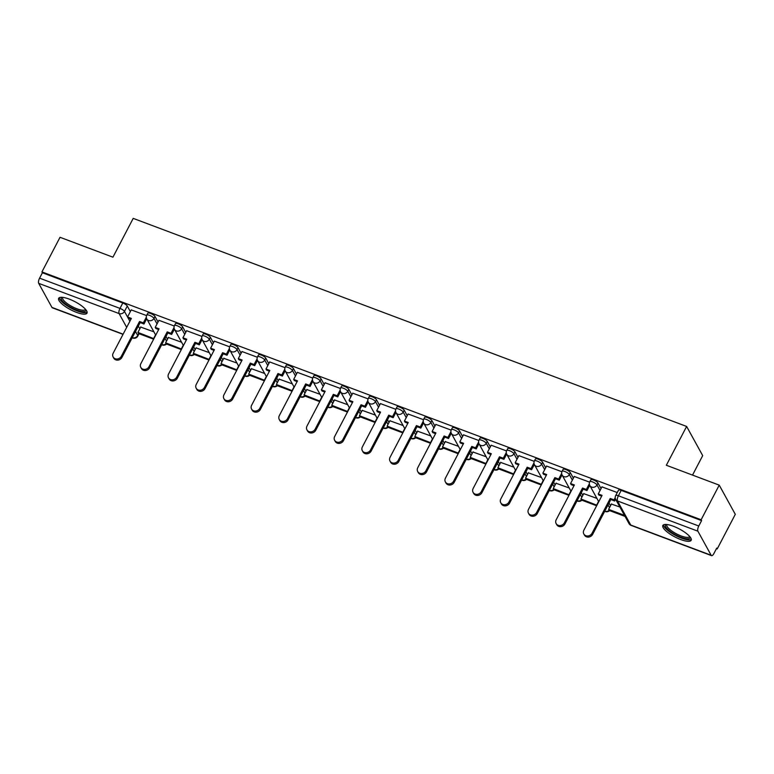 <?xml version="1.0" encoding="UTF-8"?>
<svg xmlns="http://www.w3.org/2000/svg" width="774" height="774" viewBox="0 0 774 774"><rect width="100%" height="100%" fill="white"/><g stroke="black" fill="none" stroke-linecap="round" stroke-linejoin="round"><path stroke-width="1.16" d="M158.041 322.013L154.984 316.45A4.102 1.171 -152.4 0 0 150.495 313.412A4.102 1.171 -152.4 0 0 147.795 313.218L146.799 315.124A4.102 1.171 27.6 0 1 149.488 315.328A4.102 1.171 27.6 0 1 153.978 318.366L157.045 323.929M185.731 332.423L182.664 326.86A4.102 1.171 -152.4 0 0 178.184 323.822A4.102 1.171 -152.4 0 0 175.485 323.629L174.489 325.535A4.102 1.171 27.6 0 1 177.178 325.738A4.102 1.171 27.6 0 1 181.667 328.776L184.734 334.339M213.421 342.834L210.354 337.271A4.102 1.171 -152.4 0 0 205.874 334.233A4.102 1.171 -152.4 0 0 203.175 334.039L202.178 335.945A4.102 1.171 27.6 0 1 204.868 336.148A4.102 1.171 27.6 0 1 209.357 339.186L212.424 344.749M241.111 353.244L238.044 347.681A4.102 1.171 -152.4 0 0 233.555 344.643A4.102 1.171 -152.4 0 0 230.865 344.449L229.859 346.355A4.102 1.171 27.6 0 1 232.558 346.558A4.102 1.171 27.6 0 1 237.047 349.596L240.104 355.16M268.801 363.654L265.734 358.091A4.102 1.171 -152.4 0 0 261.244 355.053A4.102 1.171 -152.4 0 0 258.555 354.86L257.548 356.766A4.102 1.171 27.6 0 1 260.248 356.969A4.102 1.171 27.6 0 1 264.737 360.007L267.794 365.57M296.481 374.065L293.423 368.501A4.102 1.171 -152.4 0 0 288.934 365.463A4.102 1.171 -152.4 0 0 286.245 365.27L285.238 367.176A4.102 1.171 27.6 0 1 287.938 367.379A4.102 1.171 27.6 0 1 292.417 370.417L295.484 375.98M324.171 384.475L321.113 378.912A4.102 1.171 -152.4 0 0 316.624 375.874A4.102 1.171 -152.4 0 0 313.925 375.68L312.928 377.586A4.102 1.171 27.6 0 1 315.618 377.789A4.102 1.171 27.6 0 1 320.107 380.827L323.174 386.39M351.86 394.885L348.803 389.322A4.102 1.171 -152.4 0 0 344.314 386.284A4.102 1.171 -152.4 0 0 341.615 386.091L340.618 387.997A4.102 1.171 27.6 0 1 343.308 388.2A4.102 1.171 27.6 0 1 347.797 391.238L350.864 396.801M379.55 405.295L376.483 399.732A4.102 1.171 -152.4 0 0 372.004 396.694A4.102 1.171 -152.4 0 0 369.304 396.501L368.308 398.407A4.102 1.171 27.6 0 1 370.998 398.61A4.102 1.171 27.6 0 1 375.487 401.648L378.554 407.211M407.24 415.706L404.173 410.143A4.102 1.171 -152.4 0 0 399.684 407.105A4.102 1.171 -152.4 0 0 396.994 406.911L395.998 408.817A4.102 1.171 27.6 0 1 398.687 409.02A4.102 1.171 27.6 0 1 403.177 412.058L406.234 417.621M434.93 426.116L431.863 420.553A4.102 1.171 -152.4 0 0 427.374 417.515A4.102 1.171 -152.4 0 0 424.684 417.321L423.678 419.227A4.102 1.171 27.6 0 1 426.377 419.431A4.102 1.171 27.6 0 1 430.866 422.469L433.924 428.032M462.61 436.526L459.553 430.963A4.102 1.171 -152.4 0 0 455.064 427.925A4.102 1.171 -152.4 0 0 452.374 427.732L451.368 429.638A4.102 1.171 27.6 0 1 454.067 429.841A4.102 1.171 27.6 0 1 458.547 432.879L461.614 438.442M490.3 446.937L487.243 441.373A4.102 1.171 -152.4 0 0 482.753 438.336A4.102 1.171 -152.4 0 0 480.054 438.142L479.058 440.048A4.102 1.171 27.6 0 1 481.757 440.251A4.102 1.171 27.6 0 1 486.236 443.289L489.303 448.852M517.99 457.347L514.933 451.784A4.102 1.171 -152.4 0 0 510.443 448.746A4.102 1.171 -152.4 0 0 507.744 448.552L506.747 450.458A4.102 1.171 27.6 0 1 509.437 450.662A4.102 1.171 27.6 0 1 513.926 453.699L516.993 459.263M545.68 467.757L542.613 462.194A4.102 1.171 -152.4 0 0 538.133 459.156A4.102 1.171 -152.4 0 0 535.434 458.963L534.437 460.869A4.102 1.171 27.6 0 1 537.127 461.072A4.102 1.171 27.6 0 1 541.616 464.11L544.683 469.673M573.37 478.168L570.303 472.604A4.102 1.171 -152.4 0 0 565.813 469.566A4.102 1.171 -152.4 0 0 563.124 469.373L562.127 471.279A4.102 1.171 27.6 0 1 564.817 471.482A4.102 1.171 27.6 0 1 569.306 474.52L572.363 480.083M601.059 488.578L597.992 483.015A4.102 1.171 -152.4 0 0 593.503 479.977A4.102 1.171 -152.4 0 0 590.814 479.783L589.807 481.689A4.102 1.171 27.6 0 1 592.507 481.892A4.102 1.171 27.6 0 1 596.996 484.93L600.053 490.493M680.665 539.526A15.983 4.557 -152.4 0 0 691.172 540.291A15.983 4.557 -152.4 0 0 673.361 526.252A15.983 4.557 -152.4 0 0 662.854 525.488A15.983 4.557 -152.4 0 0 680.665 539.526M76.491 312.367A15.983 4.557 -152.4 0 0 86.998 313.131A15.983 4.557 -152.4 0 0 69.186 299.093A15.983 4.557 -152.4 0 0 58.679 298.329A15.983 4.557 -152.4 0 0 76.491 312.367M716.434 548.66L717.198 548.95L716.724 548.098L713.909 553.497A4.102 1.548 110.6 0 1 711.529 555.626A4.102 1.548 110.6 0 1 711.151 555.268L697.896 531.196L617.488 500.962L630.752 525.043L711.151 555.268M692.517 475.091L702.695 455.625L686.625 426.445L666.337 465.251L719.23 485.134L701.128 519.76L41.931 271.916L60.033 237.289L112.927 257.181L133.215 218.374L686.625 426.445M719.23 485.134L735.3 514.323L717.198 548.95M123.027 334.358L52.332 307.781A4.102 1.548 -69.4 0 1 51.955 307.423L38.7 283.352A4.102 1.548 -69.4 0 1 39.58 278.166L42.406 272.767L122.805 303.002A4.102 1.171 27.6 0 1 127.294 306.04L130.351 311.603M138.314 326.067L139.813 328.786M42.406 272.767L41.931 271.916M701.602 520.612L621.193 490.387A4.102 1.171 -152.4 0 0 618.503 490.194L615.678 495.583A4.102 1.171 27.6 0 1 618.378 495.776L698.777 526.01L701.602 520.612L701.128 519.76M698.777 526.01A4.102 1.548 110.6 0 0 697.896 531.196M617.265 492.554L601.949 486.875M619.897 507.038L611.412 504.058M589.604 482.154L574.26 476.465M596.918 498.398L583.722 493.648M561.914 471.743L546.57 466.054M569.229 487.988L556.032 483.237M534.234 461.333L518.88 455.644M541.539 477.577L528.342 472.827M506.544 450.923L491.19 445.234M513.849 467.167L500.662 462.417M478.854 440.512L463.51 434.824M486.159 456.757L472.972 452.006M451.165 430.102L435.82 424.413M458.479 446.346L445.282 441.596M423.475 419.692L408.13 414.003M430.789 435.936L417.592 431.186M395.785 409.282L380.44 403.593M403.099 425.526L389.903 420.775M368.095 398.871L352.751 393.182M375.409 415.116L362.213 410.365M340.415 388.461L325.061 382.772M347.719 404.705L334.523 399.955M312.725 378.051L297.38 372.362M320.03 394.295L306.843 389.545M285.035 367.64L269.691 361.951M292.34 383.885L279.153 379.134M257.345 357.23L242.001 351.541M264.66 373.474L251.463 368.724M229.655 346.82L214.311 341.131M236.97 363.064L223.773 358.314M201.966 336.409L186.621 330.721M209.28 352.654L196.083 347.903M174.285 325.999L158.931 320.31M181.59 342.243L168.393 337.493M166.004 336.477L167.503 339.196M193.694 346.887L195.193 349.606M221.383 357.298L222.883 360.016M249.073 367.708L250.573 370.427M276.763 378.118L278.263 380.837M304.443 388.529L305.953 391.247M332.133 398.939L333.633 401.658M359.823 409.349L361.323 412.068M387.513 419.76L389.012 422.478M415.203 430.17L416.702 432.889M442.892 440.58L444.392 443.299M470.573 450.99L472.082 453.709M498.262 461.401L499.762 464.119M525.952 471.811L527.452 474.53M553.642 482.221L555.142 484.94M581.332 492.632L582.832 495.35M609.022 503.042L610.522 505.761M146.596 315.589L131.251 309.9M153.9 331.833L140.713 327.083M592.042 533.247L592.652 534.35A4.712 4.151 151.2 0 1 588.511 537.088A4.712 4.151 151.2 0 1 584.438 535.095L583.828 533.983A4.712 4.151 -28.8 0 0 587.901 535.976A4.712 4.151 -28.8 0 0 592.042 533.247L610.231 498.446L614.053 499.878L614.653 500.981L615.591 499.201M601.979 486.807L598.254 493.938L602.066 495.379L583.877 530.18A4.712 4.151 -28.8 0 0 583.828 533.983M598.254 493.938L598.863 495.05L601.688 496.105M615.214 497.643L614.053 499.878M611.508 503.884L608.625 509.389L609.235 510.492L625.044 516.393M608.625 509.389L624.424 515.329L625.034 516.432M592.652 534.35L610.841 499.549L614.653 500.981M610.841 499.549L610.231 498.446M690.098 536.962A13.826 3.947 27.6 0 1 689.692 538.269A13.826 3.947 27.6 0 1 674.493 534.215A13.826 3.947 27.6 0 1 665.785 524.724A13.826 3.947 27.6 0 1 666.201 524.472M666.946 524.54A12.8 3.657 -152.4 0 0 666.849 524.695A12.8 3.657 -152.4 0 0 675.837 533.509A12.8 3.657 -152.4 0 0 689.266 536.895A12.8 3.657 -152.4 0 0 689.547 536.556A12.8 3.657 -152.4 0 0 689.615 536.392M663.511 524.849A15.877 4.528 -152.4 0 0 675.644 535.511A15.877 4.528 -152.4 0 0 691.317 539.381M85.924 309.813A13.826 3.947 27.6 0 1 85.527 311.109A13.826 3.947 27.6 0 1 70.318 307.055A13.826 3.947 27.6 0 1 61.61 297.564A13.826 3.947 27.6 0 1 62.026 297.313M62.771 297.38A12.8 3.657 -152.4 0 0 62.675 297.535A12.8 3.657 -152.4 0 0 71.663 306.349A12.8 3.657 -152.4 0 0 85.092 309.735A12.8 3.657 -152.4 0 0 85.372 309.397A12.8 3.657 -152.4 0 0 85.44 309.232M59.337 297.69A15.877 4.528 -152.4 0 0 71.469 308.352A15.877 4.528 -152.4 0 0 87.143 312.232M564.352 522.837L564.962 523.94A4.712 4.151 151.2 0 1 560.821 526.678A4.712 4.151 151.2 0 1 556.748 524.685L556.138 523.572A4.712 4.151 -28.8 0 0 560.221 525.565A4.712 4.151 -28.8 0 0 564.352 522.837L582.541 488.036L586.363 489.468L586.973 490.571L589.72 485.308M574.298 476.397L570.564 483.527L574.376 484.969L556.187 519.77A4.712 4.151 -28.8 0 0 556.138 523.572M570.564 483.527L571.173 484.64L573.998 485.695M589.353 483.75L586.363 489.468M583.819 493.473L580.935 498.978L581.545 500.081L596.638 505.761M580.935 498.978L596.909 505.238M598.573 501.397L596.735 504.919M564.962 523.94L583.151 489.139L586.973 490.571M583.151 489.139L582.541 488.036M536.663 512.427L537.272 513.53A4.712 4.151 151.2 0 1 533.141 516.268A4.712 4.151 151.2 0 1 529.058 514.275L528.449 513.162A4.712 4.151 -28.8 0 0 532.531 515.155A4.712 4.151 -28.8 0 0 536.663 512.427L554.852 477.626L558.673 479.058L559.283 480.161L562.03 474.897M546.608 465.987L542.874 473.117L546.696 474.559L528.497 509.36A4.712 4.151 -28.8 0 0 528.449 513.162M542.874 473.117L543.483 474.23L546.309 475.284M561.663 473.34L558.673 479.058M556.129 483.063L553.246 488.568L553.855 489.671L568.948 495.35M553.246 488.568L569.219 494.828M570.883 490.987L569.045 494.509M537.272 513.53L555.461 478.729L559.283 480.161M555.461 478.729L554.852 477.626M508.973 502.016L509.582 503.119A4.712 4.151 151.2 0 1 505.451 505.857A4.712 4.151 151.2 0 1 501.368 503.864L500.759 502.752A4.712 4.151 -28.8 0 0 504.841 504.745A4.712 4.151 -28.8 0 0 508.973 502.016L527.171 467.215L530.983 468.647L531.593 469.75L534.35 464.487M518.919 455.576L515.184 462.707L519.006 464.148L500.807 498.949A4.712 4.151 -28.8 0 0 500.759 502.752M515.184 462.707L515.794 463.82L518.619 464.874M533.973 462.929L530.983 468.647M528.439 472.653L525.556 478.158L526.165 479.261L541.268 484.94M525.556 478.158L541.539 484.418M543.193 480.577L541.355 484.098M509.582 503.119L527.781 468.318L531.593 469.75M527.781 468.318L527.171 467.215M481.283 491.606L481.892 492.709A4.712 4.151 151.2 0 1 477.761 495.447A4.712 4.151 151.2 0 1 473.688 493.454L473.078 492.341A4.712 4.151 -28.8 0 0 477.152 494.334A4.712 4.151 -28.8 0 0 481.283 491.606L499.482 456.805L503.294 458.237L503.903 459.34L506.66 454.077M491.229 445.166L487.494 452.297L491.316 453.738L473.117 488.539A4.712 4.151 -28.8 0 0 473.078 492.341M487.494 452.297L488.104 453.409L490.929 454.464M506.283 452.519L503.294 458.237M500.749 462.242L497.876 467.748L498.485 468.851L513.578 474.53M497.876 467.748L513.849 474.007M515.503 470.166L513.665 473.688M481.892 492.709L500.091 457.908L503.903 459.34M500.091 457.908L499.482 456.805M453.593 481.196L454.203 482.299A4.712 4.151 151.2 0 1 450.071 485.037A4.712 4.151 151.2 0 1 445.998 483.044L445.389 481.931A4.712 4.151 -28.8 0 0 449.462 483.924A4.712 4.151 -28.8 0 0 453.593 481.196L471.792 446.395L475.604 447.827L476.213 448.93L478.971 443.666M463.539 434.756L459.814 441.886L463.626 443.328L445.437 478.129A4.712 4.151 -28.8 0 0 445.389 481.931M459.814 441.886L460.424 442.999L463.239 444.053M478.593 442.109L475.604 447.827M473.059 451.832L470.186 457.337L470.795 458.44L485.888 464.119M470.186 457.337L486.159 463.597M487.813 459.756L485.975 463.278M454.203 482.299L472.401 447.498L476.213 448.93M472.401 447.498L471.792 446.395M425.913 470.786L426.513 471.888A4.712 4.151 151.2 0 1 422.381 474.626A4.712 4.151 151.2 0 1 418.308 472.633L417.699 471.521A4.712 4.151 -28.8 0 0 421.772 473.514A4.712 4.151 -28.8 0 0 425.913 470.786L444.102 435.985L447.923 437.416L448.523 438.519L451.281 433.256M435.849 424.346L432.124 431.476L435.936 432.918L417.747 467.719A4.712 4.151 -28.8 0 0 417.699 471.521M432.124 431.476L432.734 432.589L435.559 433.643M450.903 431.699L447.923 437.416M445.369 441.422L442.496 446.927L443.105 448.03L458.198 453.709M442.496 446.927L458.469 453.187M460.133 449.346L458.295 452.867M426.513 471.888L444.711 437.087L448.523 438.519M444.711 437.087L444.102 435.985M398.223 460.375L398.833 461.478A4.712 4.151 151.2 0 1 394.692 464.216A4.712 4.151 151.2 0 1 390.618 462.223L390.009 461.111A4.712 4.151 -28.8 0 0 394.092 463.104A4.712 4.151 -28.8 0 0 398.223 460.375L416.412 425.574L420.234 427.006L420.843 428.109L423.591 422.846M408.159 413.935L404.434 421.066L408.246 422.507L390.057 457.308A4.712 4.151 -28.8 0 0 390.009 461.111M404.434 421.066L405.044 422.178L407.869 423.233M423.223 421.288L420.234 427.006M417.689 431.012L414.806 436.517L415.415 437.62L430.508 443.299M414.806 436.517L430.779 442.776M432.443 438.935L430.605 442.457M398.833 461.478L417.022 426.677L420.843 428.109M417.022 426.677L416.412 425.574M370.533 449.965L371.143 451.068A4.712 4.151 151.2 0 1 367.011 453.806A4.712 4.151 151.2 0 1 362.929 451.813L362.319 450.7A4.712 4.151 -28.8 0 0 366.402 452.693A4.712 4.151 -28.8 0 0 370.533 449.965L388.722 415.164L392.544 416.596L393.153 417.699L395.901 412.436M380.479 403.525L376.745 410.655L380.566 412.097L362.367 446.898A4.712 4.151 -28.8 0 0 362.319 450.7M376.745 410.655L377.354 411.768L380.179 412.823M395.533 410.878L392.544 416.596M389.999 420.601L387.116 426.106L387.726 427.209L402.819 432.889M387.116 426.106L403.09 432.366M404.754 428.525L402.915 432.047M371.143 451.068L389.332 416.267L393.153 417.699M389.332 416.267L388.722 415.164M342.843 439.555L343.453 440.658A4.712 4.151 151.2 0 1 339.322 443.396A4.712 4.151 151.2 0 1 335.239 441.403L334.629 440.29A4.712 4.151 -28.8 0 0 338.712 442.283A4.712 4.151 -28.8 0 0 342.843 439.555L361.042 404.754L364.854 406.186L365.463 407.288L368.221 402.025M352.789 393.115L349.055 400.245L352.876 401.687L334.678 436.488A4.712 4.151 -28.8 0 0 334.629 440.29M349.055 400.245L349.664 401.358L352.489 402.412M367.844 400.468L364.854 406.186M362.309 410.191L359.426 415.696L360.036 416.799L375.129 422.478M359.426 415.696L375.409 421.956M377.064 418.115L375.226 421.637M343.453 440.658L361.651 405.857L365.463 407.288M361.651 405.857L361.042 404.754M315.153 429.144L315.763 430.247A4.712 4.151 151.2 0 1 311.632 432.985A4.712 4.151 151.2 0 1 307.559 430.992L306.949 429.88A4.712 4.151 -28.8 0 0 311.022 431.873A4.712 4.151 -28.8 0 0 315.153 429.144L333.352 394.343L337.164 395.775L337.774 396.888L340.531 391.615M325.099 382.704L321.365 389.835L325.186 391.276L306.988 426.077A4.712 4.151 -28.8 0 0 306.949 429.88M321.365 389.835L321.974 390.947L324.799 392.002M340.154 390.057L337.164 395.775M334.62 399.781L331.746 405.286L332.346 406.389L347.449 412.068M331.746 405.286L347.719 411.545M349.374 407.704L347.536 411.226M315.763 430.247L333.962 395.446L337.774 396.888M333.962 395.446L333.352 394.343M287.464 418.734L288.073 419.837A4.712 4.151 151.2 0 1 283.942 422.575A4.712 4.151 151.2 0 1 279.869 420.582L279.259 419.469A4.712 4.151 -28.8 0 0 283.332 421.462A4.712 4.151 -28.8 0 0 287.464 418.734L305.662 383.933L309.474 385.365L310.084 386.478L312.841 381.205M297.409 372.294L293.685 379.424L297.497 380.866L279.298 415.667A4.712 4.151 -28.8 0 0 279.259 419.469M293.685 379.424L294.294 380.537L297.11 381.592M312.464 379.647L309.474 385.365M306.93 389.37L304.056 394.875L304.666 395.978L319.759 401.658M304.056 394.875L320.03 401.135M321.684 397.294L319.846 400.816M288.073 419.837L306.272 385.036L310.084 386.478M306.272 385.036L305.662 383.933M259.783 408.324L260.383 409.427A4.712 4.151 151.2 0 1 256.252 412.165A4.712 4.151 151.2 0 1 252.179 410.172L251.569 409.059A4.712 4.151 -28.8 0 0 255.643 411.052A4.712 4.151 -28.8 0 0 259.783 408.324L277.972 373.523L281.784 374.955L282.394 376.067L285.151 370.794M269.72 361.884L265.995 369.014L269.807 370.456L251.618 405.257A4.712 4.151 -28.8 0 0 251.569 409.059M265.995 369.014L266.604 370.127L269.429 371.181M284.774 369.237L281.784 374.955M279.24 378.96L276.366 384.465L276.976 385.568L292.069 391.247M276.366 384.465L292.34 390.725M294.004 386.884L292.166 390.406M260.383 409.427L278.582 374.626L282.394 376.067M278.582 374.626L277.972 373.523M232.094 397.913L232.703 399.016A4.712 4.151 151.2 0 1 228.562 401.754A4.712 4.151 151.2 0 1 224.489 399.761L223.88 398.649A4.712 4.151 -28.8 0 0 227.953 400.642A4.712 4.151 -28.8 0 0 232.094 397.913L250.283 363.112L254.104 364.544L254.714 365.657L257.461 360.384M242.03 351.473L238.305 358.604L242.117 360.045L223.928 394.846A4.712 4.151 -28.8 0 0 223.88 398.649M238.305 358.604L238.914 359.716L241.74 360.771M257.084 358.826L254.104 364.544M251.56 368.55L248.677 374.055L249.286 375.158L264.379 380.837M248.677 374.055L264.65 380.315M266.314 376.474L264.476 379.995M232.703 399.016L250.892 364.215L254.714 365.657M250.892 364.215L250.283 363.112M204.404 387.503L205.013 388.606A4.712 4.151 151.2 0 1 200.882 391.344A4.712 4.151 151.2 0 1 196.799 389.351L196.19 388.238A4.712 4.151 -28.8 0 0 200.273 390.231A4.712 4.151 -28.8 0 0 204.404 387.503L222.593 352.702L226.414 354.134L227.024 355.247L229.772 349.974M214.35 341.063L210.615 348.194L214.427 349.635L196.238 384.436A4.712 4.151 -28.8 0 0 196.19 388.238M210.615 348.194L211.225 349.306L214.05 350.361M229.404 348.416L226.414 354.134M223.87 358.139L220.987 363.645L221.596 364.748L236.689 370.427M220.987 363.645L236.96 369.904M238.624 366.063L236.786 369.585M205.013 388.606L223.202 353.805L227.024 355.247M223.202 353.805L222.593 352.702M176.714 377.093L177.323 378.196A4.712 4.151 151.2 0 1 173.192 380.934A4.712 4.151 151.2 0 1 169.109 378.941L168.5 377.828A4.712 4.151 -28.8 0 0 172.583 379.821A4.712 4.151 -28.8 0 0 176.714 377.093L194.913 342.292L198.725 343.724L199.334 344.836L202.082 339.563M186.66 330.653L182.925 337.783L186.747 339.225L168.548 374.026A4.712 4.151 -28.8 0 0 168.5 377.828M182.925 337.783L183.535 338.896L186.36 339.95M201.714 338.006L198.725 343.724M196.18 347.729L193.297 353.234L193.906 354.337L208.999 360.016M193.297 353.234L209.27 359.494M210.934 355.653L209.096 359.175M177.323 378.196L195.512 343.395L199.334 344.836M195.512 343.395L194.913 342.292M149.024 366.683L149.634 367.785A4.712 4.151 151.2 0 1 145.502 370.523A4.712 4.151 151.2 0 1 141.429 368.53L140.82 367.418A4.712 4.151 -28.8 0 0 144.893 369.411A4.712 4.151 -28.8 0 0 149.024 366.683L167.223 331.882L171.035 333.313L171.644 334.426L174.402 329.153M158.97 320.243L155.235 327.373L159.057 328.815L140.858 363.616A4.712 4.151 -28.8 0 0 140.82 367.418M155.235 327.373L155.845 328.486L158.67 329.54M174.024 327.596L171.035 333.313M168.49 337.319L165.607 342.824L166.217 343.927L181.319 349.606M165.607 342.824L181.59 349.084M183.245 345.243L181.406 348.764M149.634 367.785L167.832 332.984L171.644 334.426M167.832 332.984L167.223 331.882M121.334 356.272L121.944 357.375A4.712 4.151 151.2 0 1 117.812 360.113A4.712 4.151 151.2 0 1 113.739 358.12L113.13 357.007A4.712 4.151 -28.8 0 0 117.203 359.001A4.712 4.151 -28.8 0 0 121.334 356.272L139.533 321.471L143.345 322.903L143.954 324.016L146.712 318.743M131.28 309.832L127.555 316.963L131.367 318.404L113.168 353.205A4.712 4.151 -28.8 0 0 113.13 357.007M127.555 316.963L128.165 318.075L130.98 319.13M146.334 317.185L143.345 322.903M140.8 326.909L137.927 332.414L138.536 333.517L153.629 339.196M137.927 332.414L153.9 338.673M155.555 334.832L153.716 338.354M121.944 357.375L140.142 322.574L143.954 324.016M140.142 322.574L139.533 321.471M154.984 316.45L153.978 318.366A4.102 3.609 151.2 0 1 148.608 320.504A4.102 3.609 -28.8 0 1 146.837 319.004L155.738 335.161M182.664 326.86L181.667 328.776A4.102 3.609 151.2 0 1 176.298 330.914A4.102 3.609 -28.8 0 1 174.527 329.414L183.428 345.572M210.354 337.271L209.357 339.186A4.102 3.609 151.2 0 1 203.988 341.324A4.102 3.609 -28.8 0 1 202.217 339.825L211.108 355.982M238.044 347.681L237.047 349.596A4.102 3.609 151.2 0 1 231.678 351.735A4.102 3.609 -28.8 0 1 229.907 350.235L238.798 366.392M265.734 358.091L264.737 360.007A4.102 3.609 151.2 0 1 259.367 362.145A4.102 3.609 -28.8 0 1 257.597 360.645L266.488 376.803M293.423 368.501L292.417 370.417A4.102 3.609 151.2 0 1 287.048 372.555A4.102 3.609 -28.8 0 1 285.277 371.056L294.178 387.213M321.113 378.912L320.107 380.827A4.102 3.609 151.2 0 1 314.737 382.966A4.102 3.609 -28.8 0 1 312.967 381.466L321.868 397.623M348.803 389.322L347.797 391.238A4.102 3.609 151.2 0 1 342.427 393.376A4.102 3.609 -28.8 0 1 340.657 391.876L349.558 408.033M376.483 399.732L375.487 401.648A4.102 3.609 151.2 0 1 370.117 403.786A4.102 3.609 -28.8 0 1 368.347 402.287L377.238 418.444M404.173 410.143L403.177 412.058A4.102 3.609 151.2 0 1 397.807 414.196A4.102 3.609 -28.8 0 1 396.036 412.697L404.928 428.854M431.863 420.553L430.866 422.469A4.102 3.609 151.2 0 1 425.497 424.607A4.102 3.609 -28.8 0 1 423.726 423.107L432.618 439.264M459.553 430.963L458.547 432.879A4.102 3.609 151.2 0 1 453.177 435.017A4.102 3.609 -28.8 0 1 451.416 433.517L460.307 449.675M487.243 441.373L486.236 443.289A4.102 3.609 151.2 0 1 480.867 445.427A4.102 3.609 -28.8 0 1 479.096 443.928L487.997 460.085M514.933 451.784L513.926 453.699A4.102 3.609 151.2 0 1 508.557 455.838A4.102 3.609 -28.8 0 1 506.786 454.338L515.687 470.495M542.613 462.194L541.616 464.11A4.102 3.609 151.2 0 1 536.247 466.248A4.102 3.609 -28.8 0 1 534.476 464.748L543.367 480.906M570.303 472.604L569.306 474.52A4.102 3.609 151.2 0 1 563.936 476.658A4.102 3.609 -28.8 0 1 562.166 475.159L571.057 491.316M597.992 483.015L596.996 484.93A4.102 3.609 151.2 0 1 591.626 487.069A4.102 3.609 -28.8 0 1 589.856 485.569L598.747 501.726M127.294 306.04L124.469 311.429L129.877 321.249M135.498 331.456L137.733 335.51A4.102 1.171 27.6 0 1 137.811 336.071L139.049 333.71M138.73 333.594L137.733 335.51A4.102 3.609 -28.8 0 1 132.364 337.658L132.306 337.561M126.684 327.354L119.099 313.576L38.7 283.352M51.955 307.423L123.114 334.184M132.277 337.628L132.364 337.658A4.102 1.548 110.6 0 0 132.741 338.015A4.102 4.102 0 0 0 137.811 336.071M165.007 338.383L166.507 341.111M192.697 348.793L194.197 351.522M220.377 359.204L221.886 361.932M248.067 369.614L249.567 372.342M275.757 380.024L277.256 382.753M303.447 390.435L304.946 393.163M331.137 400.845L332.636 403.573M358.826 411.255L360.326 413.984M386.516 421.666L388.016 424.394M414.196 432.076L415.696 434.804M441.886 442.486L443.386 445.214M469.576 452.896L471.076 455.625M497.266 463.307L498.766 466.035M524.956 473.717L526.455 476.445M552.646 484.127L554.145 486.856M580.326 494.538L581.825 497.266M608.016 504.948L609.515 507.676M604.794 511.121A4.102 3.609 -28.8 0 0 604.881 511.15A4.102 3.609 -28.8 0 0 609.157 510.347M577.104 500.71A4.102 3.609 -28.8 0 0 577.191 500.739A4.102 3.609 -28.8 0 0 581.467 499.936M549.414 490.3A4.102 3.609 -28.8 0 0 549.501 490.329A4.102 3.609 -28.8 0 0 553.778 489.526M521.734 479.89A4.102 3.609 -28.8 0 0 521.811 479.919A4.102 3.609 -28.8 0 0 526.088 479.116M494.044 469.479A4.102 3.609 -28.8 0 0 494.131 469.508A4.102 3.609 -28.8 0 0 498.398 468.705M466.354 459.069A4.102 3.609 -28.8 0 0 466.441 459.098A4.102 3.609 -28.8 0 0 470.708 458.295M438.664 448.659A4.102 3.609 -28.8 0 0 438.752 448.688A4.102 3.609 -28.8 0 0 443.018 447.885M410.975 438.248A4.102 3.609 -28.8 0 0 411.062 438.278A4.102 3.609 -28.8 0 0 415.338 437.474M383.285 427.838A4.102 3.609 -28.8 0 0 383.372 427.867A4.102 3.609 -28.8 0 0 387.648 427.064M355.605 417.428A4.102 3.609 -28.8 0 0 355.682 417.457A4.102 3.609 -28.8 0 0 359.958 416.654M327.915 407.018A4.102 3.609 -28.8 0 0 328.002 407.047A4.102 3.609 -28.8 0 0 332.269 406.244M300.225 396.607A4.102 3.609 -28.8 0 0 300.312 396.636A4.102 3.609 -28.8 0 0 304.579 395.833M272.535 386.197A4.102 3.609 -28.8 0 0 272.622 386.226A4.102 3.609 -28.8 0 0 276.889 385.423M244.845 375.787A4.102 3.609 -28.8 0 0 244.932 375.816A4.102 3.609 -28.8 0 0 249.209 375.013M217.155 365.376A4.102 3.609 -28.8 0 0 217.242 365.405A4.102 3.609 -28.8 0 0 221.519 364.602M189.466 354.966A4.102 3.609 -28.8 0 0 189.553 354.995A4.102 3.609 -28.8 0 0 193.829 354.192M161.785 344.556A4.102 3.609 -28.8 0 0 161.863 344.585A4.102 3.609 -28.8 0 0 166.139 343.782M621.193 490.387L618.378 495.776A4.102 1.548 -69.4 0 0 617.488 500.962A4.102 3.609 151.2 0 1 615.727 499.462L628.981 523.534A4.102 4.102 0 0 0 631.129 525.401L711.529 555.626M122.805 303.002L119.989 308.4A4.102 1.171 27.6 0 1 124.469 311.429A4.102 3.609 -28.8 0 1 119.099 313.576A4.102 1.548 -69.4 0 1 119.989 308.4L39.58 278.166M631.129 525.401A4.102 1.548 110.6 0 1 630.752 525.043A4.102 3.609 151.2 0 1 628.981 523.534M604.717 511.256A4.102 4.102 0 0 0 609.554 510.617M589.807 481.689A4.102 4.102 0 0 0 589.856 485.569M577.036 500.846A4.102 4.102 0 0 0 581.864 500.207M562.127 471.279A4.102 4.102 0 0 0 562.166 475.159M549.346 490.435A4.102 4.102 0 0 0 554.174 489.797M534.437 460.869A4.102 4.102 0 0 0 534.476 464.748M521.657 480.025A4.102 4.102 0 0 0 526.484 479.387M506.747 450.458A4.102 4.102 0 0 0 506.786 454.338M493.967 469.615A4.102 4.102 0 0 0 498.795 468.976M479.058 440.048A4.102 4.102 0 0 0 479.096 443.928M466.277 459.205A4.102 4.102 0 0 0 471.114 458.566M451.368 429.638A4.102 4.102 0 0 0 451.416 433.517M438.587 448.794A4.102 4.102 0 0 0 443.425 448.156M423.678 419.227A4.102 4.102 0 0 0 423.726 423.107M410.907 438.384A4.102 4.102 0 0 0 415.735 437.745M395.998 408.817A4.102 4.102 0 0 0 396.036 412.697M383.217 427.974A4.102 4.102 0 0 0 388.045 427.335M368.308 398.407A4.102 4.102 0 0 0 368.347 402.287M355.527 417.563A4.102 4.102 0 0 0 360.355 416.925M340.618 387.997A4.102 4.102 0 0 0 340.657 391.876M327.837 407.153A4.102 4.102 0 0 0 332.665 406.514M312.928 377.586A4.102 4.102 0 0 0 312.967 381.466M300.148 396.743A4.102 4.102 0 0 0 304.975 396.104M285.238 367.176A4.102 4.102 0 0 0 285.277 371.056M272.458 386.332A4.102 4.102 0 0 0 277.295 385.694M257.548 356.766A4.102 4.102 0 0 0 257.597 360.645M244.778 375.922A4.102 4.102 0 0 0 249.605 375.284M229.859 346.355A4.102 4.102 0 0 0 229.907 350.235M217.088 365.512A4.102 4.102 0 0 0 221.915 364.873M202.178 335.945A4.102 4.102 0 0 0 202.217 339.825M189.398 355.102A4.102 4.102 0 0 0 194.226 354.463M174.489 325.535A4.102 4.102 0 0 0 174.527 329.414M161.708 344.691A4.102 4.102 0 0 0 166.536 344.053M146.799 315.124A4.102 4.102 0 0 0 146.837 319.004M132.18 337.803L132.741 338.015M615.678 495.583A4.102 4.102 0 0 0 615.727 499.462"/></g></svg>
